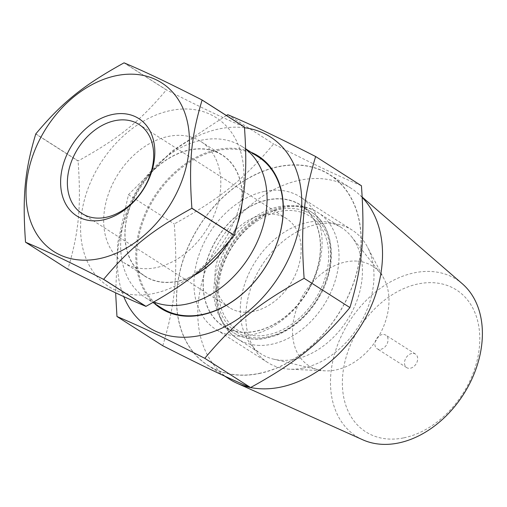 <?xml version="1.0" encoding="UTF-8"?>
<svg xmlns="http://www.w3.org/2000/svg" width="507" height="507" viewBox="0 0 507 507"><rect width="100%" height="100%" fill="white"/><g stroke="black" fill="none" stroke-linecap="round" stroke-linejoin="round"><path stroke-width="0.38" stroke-dasharray="2.54 1.9" d="M382.151 334.557A8.074 5.875 -57.4 0 0 375.421 340.977A8.074 5.875 -57.4 0 0 377.107 348.74A8.074 5.875 -57.4 0 0 386.404 345.096A8.074 5.875 -57.4 0 0 385.795 335.133A8.074 5.875 -57.4 0 0 382.151 334.557M292.888 279.744A52.874 38.475 -57.4 0 0 286.468 218.58A52.874 38.475 -57.4 0 0 223.156 246.548A52.874 38.475 -57.4 0 0 229.57 307.717A52.874 38.475 -57.4 0 0 292.888 279.744M238.303 220.906A71.766 52.221 122.6 0 1 230.913 238.163A71.766 52.221 122.6 0 1 228.999 241.484M194.054 275.25A71.766 52.221 122.6 0 1 144.977 276.125A71.766 52.221 122.6 0 1 139.571 187.533A71.766 52.221 122.6 0 1 222.205 155.142A71.766 52.221 122.6 0 1 241.503 206.52M209.575 224.544A71.766 52.221 122.6 0 1 123.638 262.506A71.766 52.221 122.6 0 1 118.232 173.914A71.766 52.221 122.6 0 1 200.867 141.523A71.766 52.221 122.6 0 1 209.575 224.544M228.258 233.435A100.101 72.843 122.6 0 1 87.591 262.132A100.101 72.843 122.6 0 1 170.903 110.469A100.101 72.843 122.6 0 1 228.258 233.435M35.807 133.88L78.154 160.915C118.98 138.316 139.742 121.591 166.34 89.904L123.987 62.874M25.521 242.124L67.868 269.16C78.896 232.364 81.297 206.907 78.091 161.03A118.34 86.12 122.6 0 1 78.154 160.915M78.091 161.03L35.744 134M237.758 222.998A71.943 52.354 122.6 0 1 231.034 238.22A71.943 52.354 122.6 0 1 229.5 240.901M193.465 275.719A71.943 52.354 122.6 0 1 125.045 239.127A71.943 52.354 122.6 0 1 184.852 151.08A71.943 52.354 122.6 0 1 241.896 204.422M245.654 149.058A89.707 65.283 -57.4 0 0 242.124 146.574A89.707 65.283 -57.4 0 0 138.829 187.064A89.707 65.283 -57.4 0 0 145.591 297.799A89.707 65.283 -57.4 0 0 153.83 302.001M258.24 156.859A89.707 65.283 -57.4 0 0 150.82 204.315A89.707 65.283 -57.4 0 0 161.708 308.091M124.095 62.849L166.448 89.885C203.364 108.612 221.724 117.351 244.412 126.997M244.501 127.739A113.017 82.242 -57.4 0 0 144.818 181.195A113.017 82.242 -57.4 0 0 123.746 296.601M154.382 303.414A90.411 65.796 122.6 0 1 154.109 196.811A90.411 65.796 122.6 0 1 250.914 152.182M259.052 373.558A113.175 82.362 -57.4 0 0 353.411 283.47A113.175 82.362 -57.4 0 0 329.734 174.655A113.175 82.362 -57.4 0 0 199.416 225.735A113.175 82.362 -57.4 0 0 207.94 365.446A113.175 82.362 -57.4 0 0 259.052 373.558M259.064 373.412A113.017 82.242 -57.4 0 0 353.132 202.173A113.017 82.242 -57.4 0 0 194.314 234.57A113.017 82.242 -57.4 0 0 259.064 373.412M362.239 197.457A113.175 82.362 -57.4 0 0 358.088 193.509A113.175 82.362 -57.4 0 0 351.072 188.274A113.175 82.362 -57.4 0 0 220.754 239.355A113.175 82.362 -57.4 0 0 229.278 379.071M403.806 437.858A84.194 61.271 -57.4 0 0 473.887 310.284A84.194 61.271 -57.4 0 0 355.565 334.424A84.194 61.271 -57.4 0 0 403.806 437.858M411.785 353.474A8.074 5.875 -57.4 0 0 405.055 359.894A8.074 5.875 -57.4 0 0 406.741 367.657A8.074 5.875 -57.4 0 0 416.038 364.013A8.074 5.875 -57.4 0 0 415.429 354.051A8.074 5.875 -57.4 0 0 411.785 353.474M362.701 439.765A93.073 67.729 122.6 0 1 349.355 321.444A93.073 67.729 122.6 0 1 462.295 283.749M226.376 115.488L171.715 151.289L128.474 194.701L117.782 242.657L115.634 292.818M162.772 345.742C175.2 304.295 177.906 275.643 174.288 223.942C220.292 198.478 243.658 179.662 273.622 143.956C315.227 165.067 335.881 174.902 361.44 185.765M128.474 194.701L174.288 223.942M227.808 114.715L273.622 143.956M356.839 261.105A59.11 43.013 -57.4 0 0 296.456 309.327A59.11 43.013 -57.4 0 0 318.802 369.933A59.11 43.013 -57.4 0 0 324.676 370.813A59.11 43.013 -57.4 0 0 325.418 370.851A59.11 43.013 -57.4 0 0 377.012 339.101A59.11 43.013 -57.4 0 0 384.091 278.939A59.11 43.013 -57.4 0 0 380.472 273.324A59.11 43.013 -57.4 0 0 356.839 261.105M280.998 360.262A74.84 54.464 -57.4 0 0 349.83 315.867A74.84 54.464 -57.4 0 0 351.643 236.826A74.84 54.464 -57.4 0 0 341.629 227.725A74.84 54.464 -57.4 0 0 255.452 261.504A74.84 54.464 -57.4 0 0 261.092 353.892A74.84 54.464 -57.4 0 0 273.558 359.152A74.84 54.464 -57.4 0 0 280.998 360.262M255.325 335.748A67.456 49.09 122.6 0 1 237.916 238.873A67.456 49.09 122.6 0 1 327.795 244.811A67.456 49.09 122.6 0 1 255.325 335.748M309.27 288.16A71.943 52.354 -57.4 0 0 268.045 199.777A71.943 52.354 -57.4 0 0 208.162 308.788A71.943 52.354 -57.4 0 0 309.27 288.16M309.15 288.103A71.766 52.221 122.6 0 1 223.213 326.064A71.766 52.221 122.6 0 1 217.807 237.479A71.766 52.221 122.6 0 1 300.442 205.082A71.766 52.221 122.6 0 1 309.15 288.103M264.812 191.329A78.528 57.145 122.6 0 1 300.271 196.95A78.528 57.145 122.6 0 1 316.704 272.455A78.528 57.145 122.6 0 1 251.231 334.969A78.528 57.145 122.6 0 1 215.767 329.341A78.528 57.145 122.6 0 1 199.333 253.836A78.528 57.145 122.6 0 1 264.812 191.329M303.116 368.088A78.528 57.145 -57.4 0 0 362.378 319.651A78.528 57.145 -57.4 0 0 367.486 247.08A78.528 57.145 -57.4 0 0 352.162 230.077A78.528 57.145 -57.4 0 0 331.267 223.391A78.528 57.145 -57.4 0 0 254.622 278.577A78.528 57.145 -57.4 0 0 267.652 362.461A78.528 57.145 -57.4 0 0 289.529 369.197A78.528 57.145 -57.4 0 0 303.116 368.088M257.588 345.318A74.84 54.464 -57.4 0 0 330.634 292.723A74.84 54.464 -57.4 0 0 318.219 212.782A74.84 54.464 -57.4 0 0 232.041 246.56A74.84 54.464 -57.4 0 0 237.682 338.949A74.84 54.464 -57.4 0 0 257.588 345.318M319.79 294.897A71.766 52.221 122.6 0 1 233.854 332.858A71.766 52.221 122.6 0 1 228.448 244.266A71.766 52.221 122.6 0 1 311.083 211.875A71.766 52.221 122.6 0 1 319.79 294.897M319.619 295.011A69.668 50.694 -57.4 0 0 279.706 209.429A69.668 50.694 -57.4 0 0 221.717 314.986A69.668 50.694 -57.4 0 0 319.619 295.011M286.468 218.58L138.975 124.424M229.57 307.717L82.071 213.561M123.638 262.506L144.977 276.125M200.867 141.523L222.205 155.142M145.591 297.799L152.949 302.502M242.124 146.574L245.648 148.824M351.072 188.274L329.734 174.655M224.487 376.01L207.94 365.446M362.213 197.084L358.088 193.509M415.429 354.051L385.795 335.133M406.741 367.657L377.107 348.74M380.472 273.324L351.643 236.826M318.802 369.933L273.558 359.152M341.629 227.725L318.219 212.782C292.831 195.601 251.726 211.381 230.9 244.621C209.138 276.778 209.879 321.375 237.682 338.949L261.092 353.892M223.213 326.064L233.854 332.858C241.871 337.909 251.073 339.944 261.466 338.961L275.878 335.539C294.294 328.27 309.086 314.841 320.247 295.251C338.175 263.843 333.79 225.362 311.083 211.875L300.442 205.082M352.162 230.077L300.271 196.95M267.652 362.461L215.767 329.341M384.091 278.939L367.486 247.08M325.418 370.851L289.529 369.197"/><path stroke-width="0.76" d="M75.657 152.392A52.874 38.475 122.6 0 1 138.975 124.424A52.874 38.475 122.6 0 1 142.955 189.694A52.874 38.475 122.6 0 1 82.071 213.561A52.874 38.475 122.6 0 1 75.657 152.392M228.999 241.484A71.766 52.221 122.6 0 1 194.054 275.25M241.503 206.52A71.766 52.221 122.6 0 1 238.303 220.906M35.744 134A118.34 86.12 122.6 0 1 35.807 133.88C62.399 102.192 83.161 85.474 123.987 62.874A118.34 86.12 122.6 0 1 124.095 62.849C146.783 72.495 165.143 81.234 202.059 99.968A118.34 86.12 122.6 0 1 202.103 100.056L244.45 127.092C247.663 172.969 245.255 198.427 234.234 235.223A118.34 86.12 122.6 0 1 234.202 235.28A118.34 86.12 122.6 0 1 234.171 235.337C207.572 267.024 186.81 283.743 145.984 306.348A118.34 86.12 122.6 0 1 145.877 306.367C123.188 296.722 104.835 287.982 67.913 269.249L25.565 242.219A118.34 86.12 122.6 0 1 25.521 242.124C22.314 196.247 24.716 170.789 35.744 134M25.565 242.219C48.254 251.865 66.607 260.604 103.529 279.332L145.877 306.367M145.984 306.348L103.637 279.313A118.34 86.12 122.6 0 1 103.529 279.332M103.637 279.313C130.229 247.625 150.991 230.907 191.817 208.301L234.171 235.337M234.234 235.223L191.88 208.187A118.34 86.12 122.6 0 1 191.849 208.244A118.34 86.12 122.6 0 1 191.817 208.301M173.73 198.63A100.101 72.843 122.6 0 1 33.063 227.326A100.101 72.843 122.6 0 1 116.376 75.657A100.101 72.843 122.6 0 1 173.73 198.63M191.88 208.187C188.674 162.31 191.082 136.852 202.103 100.056M229.5 240.901A71.943 52.354 122.6 0 1 193.465 275.719M241.896 204.422A71.943 52.354 122.6 0 1 237.758 222.998M153.83 302.001A89.707 65.283 -57.4 0 0 253.012 250.35A89.707 65.283 -57.4 0 0 245.654 149.058M152.949 302.502L161.708 308.091A89.707 65.283 -57.4 0 0 202.217 314.517A89.707 65.283 -57.4 0 0 269.128 260.636A89.707 65.283 -57.4 0 0 258.24 156.859L245.648 148.824M69.662 149.083A57.716 42.005 -57.4 0 0 102.731 219.994A57.716 42.005 -57.4 0 0 150.775 132.536A57.716 42.005 -57.4 0 0 69.662 149.083M244.45 127.092A118.34 86.12 122.6 0 0 244.412 126.997L202.059 99.968M123.746 296.601A113.017 82.242 -57.4 0 0 199.796 335.577A113.017 82.242 -57.4 0 0 298.972 228.245A113.017 82.242 -57.4 0 0 244.501 127.739M250.914 152.182A90.411 65.796 122.6 0 1 278.85 237.707A90.411 65.796 122.6 0 1 201.748 314.904A90.411 65.796 122.6 0 1 154.382 303.414M224.487 376.01L229.278 379.071A113.175 82.362 -57.4 0 0 236.984 383.229A113.175 82.362 -57.4 0 0 250.585 387.551A113.175 82.362 -57.4 0 0 280.39 387.177A113.175 82.362 -57.4 0 0 371.181 306.165A113.175 82.362 -57.4 0 0 362.239 197.457M362.213 197.084L462.295 283.749A93.073 67.729 122.6 0 1 474.279 373.463A93.073 67.729 122.6 0 1 398.394 443.01A93.073 67.729 122.6 0 1 362.701 439.765L236.984 383.229M115.634 292.818L116.959 316.501C142.518 327.364 163.178 337.199 204.784 358.31C234.741 322.604 258.107 303.788 304.118 278.324C300.493 226.623 303.205 197.971 315.633 156.524C274.027 135.413 253.367 125.578 227.808 114.715L226.376 115.488M304.118 278.324L349.925 307.565C319.968 343.271 296.601 362.087 250.591 387.551C225.038 376.688 204.378 366.853 162.772 345.742L116.959 316.501M315.633 156.524L361.44 185.765C365.059 237.46 362.353 266.112 349.925 307.565M204.784 358.31L250.591 387.551"/></g></svg>
